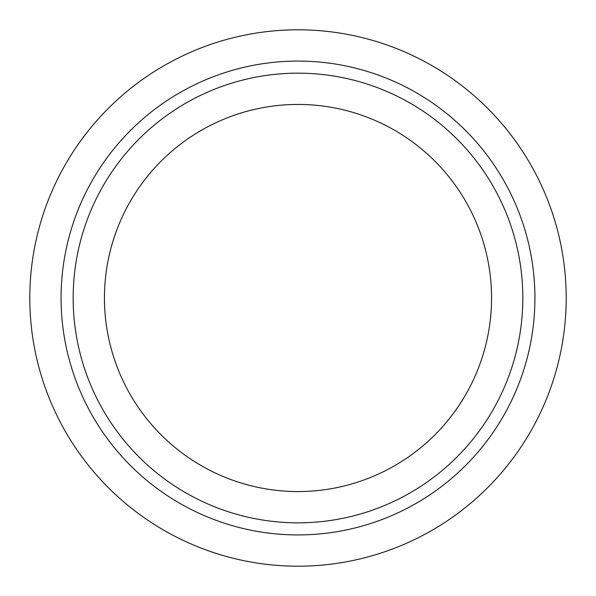 <?xml version="1.0" encoding="UTF-8"?>
<svg xmlns="http://www.w3.org/2000/svg" width="596" height="596" viewBox="0 0 596 596"><rect width="100%" height="100%" fill="white"/><g stroke="black" fill="none" stroke-linecap="round" stroke-linejoin="round"><path stroke-width="0.89" d="M104.442 298A193.558 193.558 0 0 1 298 104.442A193.558 193.558 0 0 1 491.558 298A193.558 193.558 0 0 1 298 491.558A193.558 193.558 0 0 1 104.442 298M566.2 298A268.2 268.2 0 0 1 298 566.2A268.2 268.2 0 0 1 29.8 298A268.2 268.2 0 0 1 298 29.8A268.2 268.2 0 0 1 566.2 298M73.166 298A224.834 224.834 0 0 1 298 73.166A224.834 224.834 0 0 1 522.834 298A224.834 224.834 0 0 1 298 522.834A224.834 224.834 0 0 1 73.166 298M61.075 298A236.925 236.925 0 0 1 298 61.075A236.925 236.925 0 0 1 534.925 298A236.925 236.925 0 0 1 298 534.925A236.925 236.925 0 0 1 61.075 298"/></g></svg>
